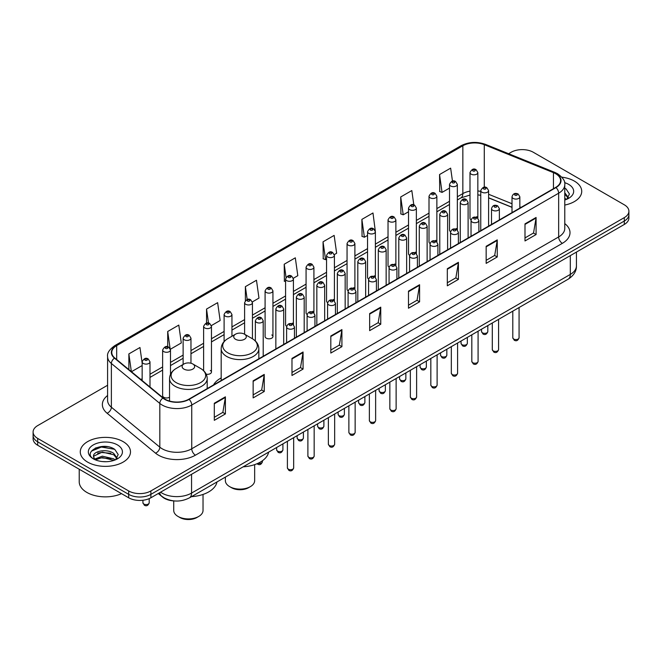 <?xml version="1.0" encoding="UTF-8"?>
<svg xmlns="http://www.w3.org/2000/svg" width="662" height="662" viewBox="0 0 662 662"><rect width="100%" height="100%" fill="white"/><g stroke="black" fill="none" stroke-linecap="round" stroke-linejoin="round"><path stroke-width="0.99" d="M221.182 377.936A27.721 16.004 0 0 0 213.536 384.945M456.201 228.481A3.922 2.267 0 0 1 457.343 229.987L457.351 184.384A3.922 2.267 180 0 1 454.926 186.477A3.922 2.267 180 0 1 450.648 185.989A3.922 2.267 180 0 1 449.506 184.384L449.506 230.086A3.922 2.267 0 0 0 450.607 231.659M436.862 241.82L436.862 196.217A3.922 2.267 180 0 1 434.438 198.31A3.922 2.267 180 0 1 430.159 197.822A3.922 2.267 180 0 1 429.009 196.217L429.009 241.92A3.922 2.267 0 0 0 430.118 243.492M415.215 252.148A3.922 2.267 0 0 1 416.365 253.645L416.365 208.05A3.922 2.267 180 0 1 413.949 210.144A3.922 2.267 180 0 1 409.67 209.647A3.922 2.267 180 0 1 408.52 208.05L408.52 253.745A3.922 2.267 0 0 0 409.629 255.325M394.726 263.973A3.922 2.267 0 0 1 395.876 265.479L395.876 219.875A3.922 2.267 180 0 1 393.451 221.969A3.922 2.267 180 0 1 389.182 221.48A3.922 2.267 180 0 1 388.031 219.875L388.031 265.578A3.922 2.267 0 0 0 389.132 267.15M374.237 275.806A3.922 2.267 0 0 1 375.379 277.304L375.387 231.708A3.922 2.267 180 0 1 372.963 233.802A3.922 2.267 180 0 1 368.693 233.305A3.922 2.267 180 0 1 367.542 231.708L367.542 277.403A3.922 2.267 0 0 0 368.643 278.983M354.898 289.137L354.898 243.542A3.922 2.267 180 0 1 352.474 245.627A3.922 2.267 180 0 1 348.195 245.139A3.922 2.267 180 0 1 347.053 243.542L347.053 289.236A3.922 2.267 0 0 0 348.154 290.808M333.259 299.464A3.922 2.267 0 0 1 334.401 300.962L334.409 255.367A3.922 2.267 180 0 1 331.985 257.46A3.922 2.267 180 0 1 327.707 256.972A3.922 2.267 180 0 1 326.556 255.367L326.556 301.069A3.922 2.267 0 0 0 327.665 302.642M312.762 311.297A3.922 2.267 0 0 1 313.912 312.795L313.912 267.2A3.922 2.267 180 0 1 311.496 269.293A3.922 2.267 180 0 1 307.218 268.797A3.922 2.267 180 0 1 306.067 267.2L306.067 312.894A3.922 2.267 0 0 0 307.176 314.475M292.273 323.122A3.922 2.267 0 0 1 293.423 324.628L293.423 279.025A3.922 2.267 180 0 1 290.999 281.118A3.922 2.267 180 0 1 286.729 280.63A3.922 2.267 180 0 1 285.579 279.025L285.579 324.728A3.922 2.267 0 0 0 286.679 326.3M272.934 336.561L272.934 290.858A3.922 2.267 180 0 1 270.51 292.952A3.922 2.267 180 0 1 266.24 292.463A3.922 2.267 180 0 1 265.09 290.858L265.09 336.561A3.922 2.267 0 0 0 266.24 338.158A3.922 2.267 0 0 0 270.51 338.646A3.922 2.267 0 0 0 272.934 336.561A3.922 2.267 0 0 0 271.784 334.955M170.482 374.361L170.482 350.008A3.922 2.267 180 0 1 168.057 352.101A3.922 2.267 180 0 1 163.787 351.613A3.922 2.267 180 0 1 162.637 350.008L162.637 395.711A3.922 2.267 0 0 0 163.787 397.308A3.922 2.267 0 0 0 169.546 397.175M476.69 216.656A3.922 2.267 0 0 1 477.832 218.154L477.84 172.559A3.922 2.267 180 0 1 475.415 174.652A3.922 2.267 180 0 1 471.145 174.156A3.922 2.267 180 0 1 469.995 172.559L469.995 218.253A3.922 2.267 0 0 0 471.096 219.834M512.007 207.355L488.606 197.897M436.854 241.812A3.922 2.267 0 0 0 435.712 240.314M354.89 289.137A3.922 2.267 0 0 0 353.748 287.631M206.188 374.171A3.922 2.267 0 0 0 211.459 372.044A3.922 2.267 0 0 0 210.309 370.447M174.379 500.944A15.689 9.061 180 0 1 162.62 497.104L158.268 493.513M107.476 446.684A20.919 12.082 0 0 0 95.229 448.141M107.592 385.251L37.693 425.6A15.689 9.061 0 0 0 33.1 432.013L33.1 438.84A15.689 9.061 0 0 0 37.693 445.253L128.685 497.783A15.689 9.061 0 0 0 150.878 497.783L624.307 224.451A15.689 9.061 0 0 0 628.9 218.038L628.9 214.629A15.689 9.061 0 0 1 624.307 221.034A15.689 9.061 0 0 0 628.9 214.629L628.9 211.211A15.689 9.061 0 0 0 624.307 204.806L533.315 152.268A15.689 9.061 0 0 0 511.122 152.268L508.623 153.716M33.1 432.013A15.689 9.061 0 0 0 37.693 438.418L128.685 490.947A15.689 9.061 0 0 0 150.878 490.947L150.878 494.365L624.307 221.034L150.878 494.365A15.689 9.061 0 0 1 128.685 494.365A15.689 9.061 0 0 0 150.878 494.365L150.878 497.783M37.693 438.418L37.693 441.835L128.685 494.365L37.693 441.835A15.689 9.061 0 0 1 33.1 435.422A15.689 9.061 0 0 0 37.693 441.835L37.693 445.253M574.376 181.098A25.106 14.498 0 0 0 561.831 177.168A25.106 14.498 0 0 1 574.376 181.098A25.106 14.498 0 0 1 581.724 191.351A25.106 14.498 0 0 0 574.376 181.098M123.132 441.62A25.106 14.498 0 0 0 95.775 438.476A25.106 14.498 0 0 0 80.276 451.865A25.106 14.498 0 0 0 87.624 462.117A25.106 14.498 0 0 0 114.989 465.262A25.106 14.498 0 0 0 130.488 451.865A25.106 14.498 0 0 0 123.132 441.62A25.106 14.498 0 0 0 95.775 438.476A25.106 14.498 0 0 0 80.276 451.865A25.106 14.498 0 0 0 87.624 462.117A25.106 14.498 0 0 0 114.989 465.262A25.106 14.498 0 0 0 130.488 451.865A25.106 14.498 0 0 0 123.132 441.62M555.691 173.734A16.74 9.665 180 0 1 560.598 180.569A16.74 9.665 180 0 1 555.691 187.396L188.786 399.227A16.74 9.665 180 0 1 163.241 397.936L114.799 358.001A16.74 9.665 180 0 1 111.77 352.457A16.74 9.665 180 0 1 116.677 345.622L462.846 145.764A16.74 9.665 180 0 1 484.278 144.68L553.457 172.65A16.74 9.665 180 0 1 555.691 173.734M555.989 173.56A17.154 9.905 0 0 0 553.697 172.451L484.518 144.482A17.154 9.905 0 0 0 462.548 145.599L116.38 345.456A17.154 9.905 0 0 0 114.46 358.142L162.893 398.077A17.154 9.905 0 0 0 189.084 399.401L555.989 187.569A17.154 9.905 0 0 0 555.989 173.56M214.306 403.249L214.306 420.329L225.403 413.924L225.403 396.836L214.306 403.249M214.306 417.3L222.854 412.36L225.361 397.407A4.187 2.416 -120 0 0 225.403 396.836M222.78 412.409L225.403 413.924M253.141 380.824L253.141 397.903L264.237 391.499L264.237 374.419L253.141 380.824M253.141 394.875L261.689 389.943L264.196 374.982A4.187 2.416 -120 0 0 264.237 374.419M261.614 389.984L264.237 391.499M291.975 358.399L291.975 375.486L303.072 369.082L303.072 351.994L291.975 358.399M291.975 372.458L300.523 367.518L303.031 352.565A4.187 2.416 -120 0 0 303.072 351.994M300.449 367.567L303.072 369.082M330.818 335.982L330.818 353.061L341.915 346.656L341.915 329.577L330.818 335.982M330.818 350.033L339.358 345.101L341.865 330.139A4.187 2.416 -120 0 0 341.915 329.577M339.283 345.142L341.915 346.656M524.991 223.872L524.991 240.951L536.088 234.547L536.088 217.467L524.991 223.872M524.991 237.923L533.539 232.991L536.046 218.03A4.187 2.416 -120 0 0 536.088 217.467M533.464 233.032L536.088 234.547M486.156 246.297L486.156 263.377L497.253 256.972L497.253 239.884L486.156 246.297M486.156 260.348L494.704 255.408L497.212 240.455A4.187 2.416 -120 0 0 497.253 239.884M494.63 255.458L497.253 256.972M447.322 268.714L447.322 285.802L458.418 279.389L458.418 262.309L447.322 268.714M447.322 282.765L455.87 277.833L458.377 262.872A4.187 2.416 -120 0 0 458.418 262.309M455.795 277.875L458.418 279.389M408.487 291.139L408.487 308.219L419.584 301.814L419.584 284.734L408.487 291.139M408.487 305.19L417.035 300.258L419.534 285.297A4.187 2.416 -120 0 0 419.584 284.734M416.961 300.3L419.584 301.814M369.653 313.556L369.653 330.644L380.749 324.239L380.749 307.151L369.653 313.556M369.653 327.607L378.201 322.675L380.7 307.722A4.187 2.416 -120 0 0 380.749 307.151M378.126 322.717L380.749 324.239M564.777 205.055A25.106 14.498 0 0 0 581.724 191.351A25.106 14.498 0 0 1 564.777 205.055M150.878 490.947L624.307 217.616A15.689 9.061 0 0 0 628.9 211.211M211.368 325.588L220.14 320.516L217.632 302.666L206.544 309.071L206.544 323.081M170.382 349.246L181.305 342.941L178.798 325.092L167.701 331.497L167.701 346.78M142.148 363.041L139.963 347.509L128.867 353.913L128.867 369.603M334.31 254.605L336.652 253.248L334.144 235.399L323.048 241.812L323.23 258.792M375.288 230.947L372.979 212.982L361.882 219.387L362.064 236.367M413.824 204.881L411.814 190.557L400.717 196.962L400.899 213.942M452.469 181.115L450.648 168.14L439.56 174.545L439.733 191.525M252.346 301.922L258.974 298.099L256.475 280.249L245.379 286.654L245.379 300.639M293.324 278.263L297.809 275.673L295.31 257.824L284.213 264.229L284.387 281.209M285.579 281.656L284.213 281.143M284.213 264.229L286.058 277.378M323.048 241.812L325.555 259.661L326.556 259.074M325.555 259.661L323.048 258.726M361.882 219.387L364.39 237.236L367.542 235.415M364.39 237.236L361.882 236.301M400.717 196.962L403.224 214.819L408.52 211.757M403.224 214.819L400.717 213.876M439.56 174.545L442.059 192.394L449.506 188.099M442.059 192.394L439.56 191.459M245.379 286.654L247.183 299.505M206.544 309.071L208.505 323.073M167.701 331.497L170.093 348.518M131.448 371.721L142.148 365.548M128.867 353.913L131.357 371.655M564.777 198.186L566.366 199.428M564.777 199.543L565.232 199.85M564.777 192.766L568.377 197.59M564.777 194.123L568.112 197.938M564.777 199.998A17.055 9.847 0 0 0 568.675 198.31A17.055 9.847 0 0 0 568.675 184.384A17.055 9.847 0 0 0 564.587 182.646M566.763 199.262L569.436 194.016L566.06 188.927M564.777 188.289L565.828 188.769M225.37 477.103L225.37 480.653A14.647 8.457 0 0 0 229.656 486.636L231.51 487.704A12.032 6.943 0 0 0 248.523 487.704L250.368 486.636A14.647 8.457 0 0 0 254.655 480.653L254.655 464.625M231.51 487.704L229.656 486.636A14.647 8.457 0 0 0 250.368 486.636M235.573 339.292A6.281 3.624 0 0 0 244.452 339.292A6.281 3.624 0 0 0 244.452 334.161L252.247 338.663A17.295 9.988 0 0 1 252.247 352.788A17.295 9.988 0 0 1 227.778 352.788A17.295 9.988 0 0 1 227.778 338.663C223.524 341.195 221.323 344.554 221.182 348.75A18.834 10.873 0 0 0 226.694 356.437A18.834 10.873 0 0 0 247.216 358.787A18.834 10.873 0 0 0 258.842 348.75C258.701 344.554 256.508 341.195 252.247 338.663L244.452 334.161A6.281 3.624 0 0 0 235.573 334.161A6.281 3.624 0 0 0 235.573 339.292M243.136 466.842A28.772 16.608 0 0 0 268.615 452.138M173.734 500.911L173.734 510.468A14.647 8.457 0 0 0 178.02 516.443L179.874 517.51A12.032 6.943 0 0 0 196.887 517.51L198.732 516.443A14.647 8.457 0 0 0 203.027 510.468L203.027 494.44M179.874 517.51L178.02 516.443A14.647 8.457 0 0 0 198.732 516.443M183.945 369.098A6.281 3.624 0 0 0 192.816 369.098A6.281 3.624 0 0 0 192.816 363.976L200.611 368.477A17.295 9.988 0 0 1 200.611 382.595A17.295 9.988 0 0 1 176.15 382.595A17.295 9.988 0 0 1 176.15 368.477C171.888 371.001 169.687 374.369 169.546 378.556A18.834 10.873 0 0 0 175.066 386.244A18.834 10.873 0 0 0 195.588 388.602A18.834 10.873 0 0 0 207.206 378.556C207.074 374.369 204.872 371.001 200.611 368.477L192.816 363.976A6.281 3.624 0 0 0 183.945 363.976A6.281 3.624 0 0 0 183.945 369.098M191.5 496.657A28.772 16.608 0 0 0 216.979 481.944M79.225 469.226L79.225 481.762A26.157 15.102 0 0 0 86.888 492.445A26.157 15.102 0 0 0 121.518 493.645M102.527 461.579L106.508 461.695M94.707 459.072L102.32 456.168L113.74 458.84L115.13 459.949M95.402 459.809L102.32 457.525L113.996 460.371M94.823 459.602L93.599 456.739A11.825 6.827 0 0 0 95.51 459.9M117.141 458.112L113.74 453.412C106.648 448.124 92.043 451.393 93.599 456.739L93.557 456.217M93.632 456.904L93.963 456.027L102.32 452.105L113.74 454.769L116.868 458.46M115.527 459.784L118.2 454.537L114.824 449.44C102.858 440.842 81.591 452.179 93.872 459.13L94.476 459.502M117.439 444.905A17.055 9.847 0 0 0 93.325 444.905A17.055 9.847 0 0 0 93.325 458.832A17.055 9.847 0 0 0 117.439 458.832A17.055 9.847 0 0 0 117.439 444.905M91.373 451.153L101.394 447.04L114.592 449.291M97.628 453.147L101.394 452.469L110.811 453.28M97.628 458.576L101.394 457.889L110.811 458.7M160.568 492.189A20.919 12.082 0 0 0 161.975 493.082A20.919 12.082 0 0 0 191.558 493.082L570.305 274.416A20.919 12.082 0 0 0 576.428 265.876C576.585 271.064 573.822 275.508 568.137 279.207L189.39 497.874A10.46 6.041 60 0 0 191.558 493.082L191.558 474.29M570.305 255.623L570.305 274.416A10.46 6.041 60 0 1 568.137 279.207M159.716 492.677A10.46 7.001 129.5 0 0 161.545 496.078L158.367 493.455M624.307 224.451L624.307 217.616M128.685 497.783L128.685 490.947M564.777 223.607A26.157 15.102 180 0 1 562.352 243.343L195.447 455.175A5.23 3.02 60 0 1 191.748 448.77L558.654 236.938A20.919 12.082 0 0 0 564.777 228.398L564.777 184.665A20.919 12.082 180 0 1 558.654 193.205A5.23 3.02 -120 0 0 555.989 187.569M195.447 455.175A26.157 15.102 180 0 1 158.458 455.175A26.157 15.102 180 0 1 155.529 453.164L107.087 413.22A26.157 15.102 180 0 1 107.592 395.504M162.157 448.77A20.919 12.082 0 0 0 191.748 448.77L191.748 405.036A20.919 12.082 180 0 1 159.815 403.423L111.373 363.488A20.919 12.082 180 0 1 107.592 356.553L107.592 400.295A20.919 12.082 0 0 0 111.373 407.221L159.815 447.156A20.919 12.082 0 0 0 162.157 448.77M564.777 184.665C565.48 181.396 563.072 177.755 557.569 173.725L554.822 172.393A5.23 2.449 112 0 0 553.697 172.451M554.822 172.393L485.643 144.432C476.979 141.362 468.754 141.809 460.967 145.764A5.23 3.02 60 0 1 462.548 145.599M116.38 345.456A5.23 3.02 -120 0 0 114.799 345.622C109.371 349.528 106.963 353.169 107.592 356.553M114.46 358.142A5.23 3.5 129.5 0 0 111.373 363.488L111.373 407.221A5.23 3.5 -50.5 0 1 107.087 413.22M485.643 144.432A5.23 2.449 112 0 0 484.518 144.482M162.893 398.077A5.23 3.5 129.5 0 0 159.815 403.423L159.815 447.156A5.23 3.5 -50.5 0 1 155.529 453.164M189.084 399.401A5.23 3.02 60 0 1 191.748 405.036L558.654 193.205L558.654 236.938A5.23 3.02 60 0 0 562.352 243.343M116.677 345.622L116.677 359.549M553.457 172.65L553.457 188.687M484.278 144.68L484.278 187.247M521.068 207.388L519.852 206.9M512.007 203.731L488.606 194.264M480.753 191.426A16.74 9.665 0 0 0 477.84 190.946M469.995 191.153A16.74 9.665 0 0 0 462.846 193.602L457.351 196.771M462.846 145.764L462.846 193.602A9.417 5.437 60 0 1 460.893 197.913L457.351 199.957M449.506 201.298L436.862 208.604M429.009 213.131L416.365 220.429M408.52 224.964L395.876 232.263M388.031 236.789L375.387 244.096M367.542 248.622L354.898 255.921M347.053 260.456L334.409 267.754M326.556 272.281L313.912 279.579M306.067 284.114L293.423 291.412M285.579 295.939L272.934 303.246M265.09 307.772L252.445 315.071M244.601 319.605L231.948 326.904M224.104 331.43L211.459 338.737M203.615 343.264L190.97 350.562M183.126 355.097L170.482 362.395M162.637 366.922L149.993 374.22M142.148 378.755L140.865 379.492M369.653 314.102L380.7 307.722M408.487 291.677L419.534 285.297M447.322 269.26L458.377 262.872M486.156 246.835L497.212 240.455M524.991 224.41L536.046 218.03M330.818 336.519L341.865 330.139M291.975 358.945L303.031 352.565M253.141 381.362L264.196 374.982M214.306 403.787L225.361 397.407M519.074 337.752C518.04 340.574 516.434 341.402 514.258 340.235L512.793 337.752A3.136 1.812 0 0 0 513.712 339.035A3.136 1.812 0 0 0 517.138 339.424A3.136 1.812 0 0 0 519.074 337.752L519.074 307.532M513.158 198.418A3.922 2.267 180 0 1 512.007 196.813C513.009 193.594 515.061 192.667 518.164 194.016L519.852 196.813A3.922 2.267 180 0 1 517.436 198.906A3.922 2.267 180 0 1 513.158 198.418M516.856 194.148A1.307 0.753 0 0 0 515.011 194.148A1.307 0.753 0 0 0 515.011 195.216A1.307 0.753 0 0 0 516.856 195.216A1.307 0.753 0 0 0 516.856 194.148M498.577 349.586C497.551 352.407 495.946 353.235 493.761 352.06L492.305 349.586A3.136 1.812 0 0 0 493.223 350.868A3.136 1.812 0 0 0 496.641 351.257A3.136 1.812 0 0 0 498.577 349.586L498.577 319.365M492.669 210.251A3.922 2.267 180 0 1 491.518 208.646C492.52 205.427 494.572 204.492 497.675 205.849L499.363 208.646A3.922 2.267 180 0 1 496.947 210.739A3.922 2.267 180 0 1 492.669 210.251M496.368 205.973A1.307 0.753 0 0 0 494.514 205.973A1.307 0.753 0 0 0 494.514 207.04A1.307 0.753 0 0 0 496.368 207.04A1.307 0.753 0 0 0 496.368 205.973M478.088 361.411C477.054 364.241 475.448 365.06 473.272 363.893L471.816 361.411A3.136 1.812 0 0 0 472.734 362.693A3.136 1.812 0 0 0 476.152 363.09A3.136 1.812 0 0 0 478.088 361.411L478.088 331.19M472.18 222.076A3.922 2.267 180 0 1 471.03 220.479C472.031 217.26 474.083 216.325 477.186 217.674L478.874 220.479A3.922 2.267 180 0 1 476.45 222.564A3.922 2.267 180 0 1 472.18 222.076M475.879 217.806A1.307 0.753 0 0 0 474.025 217.806A1.307 0.753 0 0 0 474.025 218.874A1.307 0.753 0 0 0 475.879 218.874A1.307 0.753 0 0 0 475.879 217.806M457.599 373.244C456.565 376.066 454.959 376.893 452.783 375.726L451.327 373.244A3.136 1.812 0 0 0 452.245 374.526A3.136 1.812 0 0 0 455.663 374.915A3.136 1.812 0 0 0 457.599 373.244L457.599 343.024M451.691 233.909A3.922 2.267 180 0 1 450.541 232.304C451.542 229.085 453.594 228.158 456.697 229.507L458.385 232.304A3.922 2.267 180 0 1 455.961 234.398A3.922 2.267 180 0 1 451.691 233.909M455.39 229.64A1.307 0.753 0 0 0 453.536 229.64A1.307 0.753 0 0 0 453.536 230.707A1.307 0.753 0 0 0 455.39 230.707A1.307 0.753 0 0 0 455.39 229.64M437.11 385.077C436.076 387.899 434.471 388.726 432.294 387.551L430.83 385.077A3.136 1.812 0 0 0 431.748 386.36A3.136 1.812 0 0 0 435.174 386.749A3.136 1.812 0 0 0 437.11 385.077L437.11 354.857M431.194 245.734A3.922 2.267 180 0 1 430.052 244.137C431.053 240.918 433.105 239.983 436.2 241.34L437.896 244.137A3.922 2.267 180 0 1 435.472 246.231A3.922 2.267 180 0 1 431.194 245.734M434.893 241.465A1.307 0.753 0 0 0 433.047 241.465A1.307 0.753 0 0 0 433.047 242.532A1.307 0.753 0 0 0 434.893 242.532A1.307 0.753 0 0 0 434.893 241.465M416.621 396.902C415.587 399.724 413.982 400.551 411.805 399.385L410.341 396.902A3.136 1.812 0 0 0 411.259 398.185A3.136 1.812 0 0 0 414.685 398.582A3.136 1.812 0 0 0 416.621 396.902L416.621 366.682M410.705 257.568A3.922 2.267 180 0 1 409.555 255.962C410.556 252.743 412.608 251.817 415.711 253.165L417.399 255.962A3.922 2.267 180 0 1 414.983 258.056A3.922 2.267 180 0 1 410.705 257.568M414.404 253.298A1.307 0.753 0 0 0 412.558 253.298A1.307 0.753 0 0 0 412.558 254.365A1.307 0.753 0 0 0 414.404 254.365A1.307 0.753 0 0 0 414.404 253.298M396.124 408.735C395.098 411.557 393.493 412.385 391.308 411.21L389.852 408.735A3.136 1.812 0 0 0 390.77 410.018A3.136 1.812 0 0 0 394.188 410.407A3.136 1.812 0 0 0 396.124 408.735L396.124 378.515M390.216 269.401A3.922 2.267 180 0 1 389.066 267.796C390.067 264.577 392.119 263.642 395.222 264.999L396.91 267.796A3.922 2.267 180 0 1 394.494 269.889A3.922 2.267 180 0 1 390.216 269.401M393.915 265.131A1.307 0.753 0 0 0 392.061 265.131A1.307 0.753 0 0 0 392.061 266.198A1.307 0.753 0 0 0 393.915 266.198A1.307 0.753 0 0 0 393.915 265.131M375.635 420.569C374.601 423.39 372.996 424.218 370.819 423.043L369.363 420.569A3.136 1.812 0 0 0 370.281 421.843A3.136 1.812 0 0 0 373.699 422.24A3.136 1.812 0 0 0 375.635 420.569L375.635 390.348M369.727 281.226A3.922 2.267 180 0 1 368.577 279.629C369.578 276.41 371.63 275.475 374.733 276.824L376.421 279.629A3.922 2.267 180 0 1 373.997 281.722A3.922 2.267 180 0 1 369.727 281.226M373.426 276.956A1.307 0.753 0 0 0 371.572 276.956A1.307 0.753 0 0 0 371.572 278.023A1.307 0.753 0 0 0 373.426 278.023A1.307 0.753 0 0 0 373.426 276.956M355.146 432.394C354.112 435.215 352.507 436.043 350.33 434.876L348.874 432.394A3.136 1.812 0 0 0 349.793 433.676A3.136 1.812 0 0 0 353.21 434.065A3.136 1.812 0 0 0 355.146 432.394L355.146 402.173M349.238 293.059A3.922 2.267 180 0 1 348.088 291.454C349.089 288.235 351.141 287.308 354.244 288.657L355.933 291.454A3.922 2.267 180 0 1 353.508 293.547A3.922 2.267 180 0 1 349.238 293.059M352.937 288.789A1.307 0.753 0 0 0 351.083 288.789A1.307 0.753 0 0 0 351.083 289.857A1.307 0.753 0 0 0 352.937 289.857A1.307 0.753 0 0 0 352.937 288.789M334.658 444.227C333.623 447.049 332.018 447.876 329.841 446.701L328.377 444.227A3.136 1.812 0 0 0 329.295 445.509A3.136 1.812 0 0 0 332.721 445.898A3.136 1.812 0 0 0 334.658 444.227L334.658 414.007M328.741 304.884A3.922 2.267 180 0 1 327.591 303.287C328.6 300.068 330.652 299.133 333.747 300.49L335.444 303.287A3.922 2.267 180 0 1 333.019 305.381A3.922 2.267 180 0 1 328.741 304.884M332.44 300.614A1.307 0.753 0 0 0 330.595 300.614A1.307 0.753 0 0 0 330.595 301.682A1.307 0.753 0 0 0 332.44 301.682A1.307 0.753 0 0 0 332.44 300.614M314.169 456.052C313.134 458.882 311.529 459.701 309.353 458.534L307.888 456.052A3.136 1.812 0 0 0 308.806 457.334A3.136 1.812 0 0 0 312.232 457.732A3.136 1.812 0 0 0 314.169 456.052L314.169 425.832M308.252 316.717A3.922 2.267 180 0 1 307.102 315.12C308.103 311.901 310.155 310.966 313.258 312.315L314.947 315.12A3.922 2.267 180 0 1 312.53 317.206A3.922 2.267 180 0 1 308.252 316.717M311.951 312.447A1.307 0.753 0 0 0 310.106 312.447A1.307 0.753 0 0 0 310.106 313.515A1.307 0.753 0 0 0 311.951 313.515A1.307 0.753 0 0 0 311.951 312.447M293.671 467.885C292.645 470.707 291.04 471.534 288.855 470.368L287.399 467.885A3.136 1.812 0 0 0 288.318 469.168A3.136 1.812 0 0 0 291.735 469.557A3.136 1.812 0 0 0 293.671 467.885L293.671 437.665M287.763 328.551A3.922 2.267 180 0 1 286.613 326.945C287.614 323.726 289.666 322.791 292.769 324.148L294.458 326.945A3.922 2.267 180 0 1 292.041 329.039A3.922 2.267 180 0 1 287.763 328.551M291.462 324.281A1.307 0.753 0 0 0 289.608 324.281A1.307 0.753 0 0 0 289.608 325.348A1.307 0.753 0 0 0 291.462 325.348A1.307 0.753 0 0 0 291.462 324.281M482.457 332.82A3.136 1.812 0 0 0 485.883 333.218A3.136 1.812 0 0 0 487.82 331.538C486.785 334.36 485.18 335.187 483.003 334.02L481.539 331.538A3.136 1.812 0 0 0 482.457 332.82M488.606 226.131L488.606 190.598A3.922 2.267 180 0 1 486.181 192.692A3.922 2.267 180 0 1 481.903 192.203A3.922 2.267 180 0 1 480.753 190.598L480.753 230.666M483.757 189.001A1.307 0.753 0 0 0 485.602 189.001A1.307 0.753 0 0 0 485.602 187.934A1.307 0.753 0 0 0 483.757 187.934A1.307 0.753 0 0 0 483.757 189.001M461.968 344.654A3.136 1.812 0 0 0 465.386 345.043A3.136 1.812 0 0 0 467.331 343.371C466.296 346.193 464.691 347.02 462.515 345.845L461.05 343.371A3.136 1.812 0 0 0 461.968 344.654M468.108 237.964L468.108 202.431A3.922 2.267 180 0 1 465.692 204.525A3.922 2.267 180 0 1 461.414 204.037A3.922 2.267 180 0 1 460.264 202.431L460.264 242.491M463.268 200.826A1.307 0.753 0 0 0 465.113 200.826A1.307 0.753 0 0 0 465.113 199.758A1.307 0.753 0 0 0 463.268 199.758A1.307 0.753 0 0 0 463.268 200.826M441.48 356.479A3.136 1.812 0 0 0 444.897 356.876A3.136 1.812 0 0 0 446.833 355.204C445.799 358.026 444.202 358.845 442.017 357.679L440.561 355.204A3.136 1.812 0 0 0 441.48 356.479M447.62 249.789L447.62 214.265A3.922 2.267 180 0 1 445.203 216.358A3.922 2.267 180 0 1 440.925 215.862A3.922 2.267 180 0 1 439.775 214.265L439.775 254.324M442.77 212.659A1.307 0.753 0 0 0 444.624 212.659A1.307 0.753 0 0 0 444.624 211.592A1.307 0.753 0 0 0 442.77 211.592A1.307 0.753 0 0 0 442.77 212.659M420.991 368.312A3.136 1.812 0 0 0 424.408 368.701A3.136 1.812 0 0 0 426.345 367.029C425.31 369.851 423.705 370.679 421.529 369.512L420.072 367.029A3.136 1.812 0 0 0 420.991 368.312M427.131 261.622L427.131 226.09A3.922 2.267 180 0 1 424.706 228.183A3.922 2.267 180 0 1 420.436 227.695A3.922 2.267 180 0 1 419.286 226.09L419.286 266.157M422.282 224.492A1.307 0.753 0 0 0 424.135 224.492A1.307 0.753 0 0 0 424.135 223.425A1.307 0.753 0 0 0 422.282 223.425A1.307 0.753 0 0 0 422.282 224.492M400.502 380.145A3.136 1.812 0 0 0 403.919 380.534A3.136 1.812 0 0 0 405.856 378.863C404.821 381.684 403.216 382.512 401.04 381.337L399.575 378.863A3.136 1.812 0 0 0 400.502 380.145M406.642 273.456L406.642 237.923A3.922 2.267 180 0 1 404.217 240.016A3.922 2.267 180 0 1 399.939 239.52A3.922 2.267 180 0 1 398.797 237.923L398.797 277.982M401.793 236.317A1.307 0.753 0 0 0 403.638 236.317A1.307 0.753 0 0 0 403.638 235.25A1.307 0.753 0 0 0 401.793 235.25A1.307 0.753 0 0 0 401.793 236.317M380.005 391.97A3.136 1.812 0 0 0 383.43 392.367A3.136 1.812 0 0 0 385.367 390.688C384.332 393.509 382.727 394.337 380.551 393.17L379.086 390.688A3.136 1.812 0 0 0 380.005 391.97M386.153 285.281L386.153 249.756A3.922 2.267 180 0 1 383.728 251.841A3.922 2.267 180 0 1 379.45 251.353A3.922 2.267 180 0 1 378.3 249.756L378.3 289.815M381.304 248.151A1.307 0.753 0 0 0 383.149 248.151A1.307 0.753 0 0 0 383.149 247.083A1.307 0.753 0 0 0 381.304 247.083A1.307 0.753 0 0 0 381.304 248.151M359.516 403.803A3.136 1.812 0 0 0 362.933 404.192A3.136 1.812 0 0 0 364.878 402.521C363.843 405.343 362.238 406.17 360.062 405.003L358.597 402.521A3.136 1.812 0 0 0 359.516 403.803M365.656 297.114L365.656 261.581A3.922 2.267 180 0 1 363.239 263.675A3.922 2.267 180 0 1 358.961 263.186A3.922 2.267 180 0 1 357.811 261.581L357.811 301.64M360.815 259.984A1.307 0.753 0 0 0 362.66 259.984A1.307 0.753 0 0 0 362.66 258.916A1.307 0.753 0 0 0 360.815 258.916A1.307 0.753 0 0 0 360.815 259.984M339.027 415.628A3.136 1.812 0 0 0 342.444 416.026A3.136 1.812 0 0 0 344.381 414.354C343.346 417.176 341.741 418.003 339.565 416.828L338.108 414.354A3.136 1.812 0 0 0 339.027 415.628M345.167 308.947L345.167 273.414A3.922 2.267 180 0 1 342.75 275.508A3.922 2.267 180 0 1 338.472 275.011A3.922 2.267 180 0 1 337.322 273.414L337.322 313.474M340.318 271.809A1.307 0.753 0 0 0 342.171 271.809A1.307 0.753 0 0 0 342.171 270.741A1.307 0.753 0 0 0 340.318 270.741A1.307 0.753 0 0 0 340.318 271.809M318.538 427.462A3.136 1.812 0 0 0 321.955 427.859A3.136 1.812 0 0 0 323.892 426.179C322.857 429.001 321.252 429.828 319.076 428.662L317.619 426.179A3.136 1.812 0 0 0 318.538 427.462M324.678 320.772L324.678 285.239A3.922 2.267 180 0 1 322.253 287.333A3.922 2.267 180 0 1 317.983 286.845A3.922 2.267 180 0 1 316.833 285.239L316.833 325.307M319.829 283.642A1.307 0.753 0 0 0 321.682 283.642A1.307 0.753 0 0 0 321.682 282.575A1.307 0.753 0 0 0 319.829 282.575A1.307 0.753 0 0 0 319.829 283.642M298.049 439.295A3.136 1.812 0 0 0 301.467 439.684A3.136 1.812 0 0 0 303.403 438.012C302.368 440.834 300.763 441.662 298.587 440.487L297.122 438.012A3.136 1.812 0 0 0 298.049 439.295M304.189 332.605L304.189 297.072A3.922 2.267 180 0 1 301.764 299.166A3.922 2.267 180 0 1 297.486 298.678A3.922 2.267 180 0 1 296.344 297.072L296.344 337.132M299.34 295.467A1.307 0.753 0 0 0 301.185 295.467A1.307 0.753 0 0 0 301.185 294.4A1.307 0.753 0 0 0 299.34 294.4A1.307 0.753 0 0 0 299.34 295.467M277.552 451.12A3.136 1.812 0 0 0 280.978 451.517A3.136 1.812 0 0 0 282.914 449.837C281.88 452.667 280.274 453.487 278.098 452.32L276.633 449.837A3.136 1.812 0 0 0 277.552 451.12M283.7 344.43L283.7 308.906A3.922 2.267 180 0 1 281.276 310.999A3.922 2.267 180 0 1 276.997 310.503A3.922 2.267 180 0 1 275.847 308.906L275.847 348.965M278.851 307.3A1.307 0.753 0 0 0 280.696 307.3A1.307 0.753 0 0 0 280.696 306.233A1.307 0.753 0 0 0 278.851 306.233A1.307 0.753 0 0 0 278.851 307.3M257.957 463.317A3.136 1.812 0 0 0 262.425 461.671C261.391 464.492 259.785 465.32 257.609 464.153L257.03 463.723M263.203 356.264L263.203 320.731A3.922 2.267 180 0 1 260.787 322.824A3.922 2.267 180 0 1 256.508 322.336A3.922 2.267 180 0 1 255.358 320.731L255.358 340.996M258.362 319.134A1.307 0.753 0 0 0 260.207 319.134A1.307 0.753 0 0 0 260.207 318.066A1.307 0.753 0 0 0 258.362 318.066A1.307 0.753 0 0 0 258.362 319.134M472.991 170.953A1.307 0.753 0 0 0 474.844 170.953A1.307 0.753 0 0 0 474.844 169.886A1.307 0.753 0 0 0 472.991 169.886A1.307 0.753 0 0 0 472.991 170.953M452.502 182.786A1.307 0.753 0 0 0 454.347 182.786A1.307 0.753 0 0 0 454.347 181.719A1.307 0.753 0 0 0 452.502 181.719A1.307 0.753 0 0 0 452.502 182.786M432.013 194.62A1.307 0.753 0 0 0 433.858 194.62A1.307 0.753 0 0 0 433.858 193.552A1.307 0.753 0 0 0 432.013 193.552A1.307 0.753 0 0 0 432.013 194.62M411.516 206.445A1.307 0.753 0 0 0 413.369 206.445A1.307 0.753 0 0 0 413.369 205.377A1.307 0.753 0 0 0 411.516 205.377A1.307 0.753 0 0 0 411.516 206.445M391.027 218.278A1.307 0.753 0 0 0 392.88 218.278A1.307 0.753 0 0 0 392.88 217.21A1.307 0.753 0 0 0 391.027 217.21A1.307 0.753 0 0 0 391.027 218.278M370.538 230.103A1.307 0.753 0 0 0 372.392 230.103A1.307 0.753 0 0 0 372.392 229.035A1.307 0.753 0 0 0 370.538 229.035A1.307 0.753 0 0 0 370.538 230.103M350.049 241.936A1.307 0.753 0 0 0 351.894 241.936A1.307 0.753 0 0 0 351.894 240.869A1.307 0.753 0 0 0 350.049 240.869A1.307 0.753 0 0 0 350.049 241.936M329.56 253.769A1.307 0.753 0 0 0 331.405 253.769A1.307 0.753 0 0 0 331.405 252.702A1.307 0.753 0 0 0 329.56 252.702A1.307 0.753 0 0 0 329.56 253.769M309.063 265.594A1.307 0.753 0 0 0 310.917 265.594A1.307 0.753 0 0 0 310.917 264.527A1.307 0.753 0 0 0 309.063 264.527A1.307 0.753 0 0 0 309.063 265.594M288.574 277.428A1.307 0.753 0 0 0 290.428 277.428A1.307 0.753 0 0 0 290.428 276.36A1.307 0.753 0 0 0 288.574 276.36A1.307 0.753 0 0 0 288.574 277.428M268.085 289.261A1.307 0.753 0 0 0 269.939 289.261A1.307 0.753 0 0 0 269.939 288.185A1.307 0.753 0 0 0 268.085 288.185A1.307 0.753 0 0 0 268.085 289.261M252.445 338.779L252.445 302.691A3.922 2.267 180 0 1 250.021 304.785A3.922 2.267 180 0 1 245.743 304.288A3.922 2.267 180 0 1 244.601 302.691L244.601 334.252M247.596 301.086A1.307 0.753 0 0 0 249.442 301.086A1.307 0.753 0 0 0 249.442 300.018A1.307 0.753 0 0 0 247.596 300.018A1.307 0.753 0 0 0 247.596 301.086M231.948 336.255L231.948 314.516A3.922 2.267 180 0 1 229.532 316.61A3.922 2.267 180 0 1 225.254 316.122A3.922 2.267 180 0 1 224.104 314.516L224.104 341.575M227.107 312.919A1.307 0.753 0 0 0 228.953 312.919A1.307 0.753 0 0 0 228.953 311.852A1.307 0.753 0 0 0 227.107 311.852A1.307 0.753 0 0 0 227.107 312.919M211.459 372.044L211.459 326.349A3.922 2.267 180 0 1 209.043 328.443A3.922 2.267 180 0 1 204.765 327.947A3.922 2.267 180 0 1 203.615 326.349L203.615 370.695M206.61 324.744A1.307 0.753 0 0 0 208.464 324.744A1.307 0.753 0 0 0 208.464 323.677A1.307 0.753 0 0 0 206.61 323.677A1.307 0.753 0 0 0 206.61 324.744M190.97 363.239L190.97 338.183A3.922 2.267 180 0 1 188.546 340.268A3.922 2.267 180 0 1 184.276 339.78A3.922 2.267 180 0 1 183.126 338.183L183.126 364.448M186.121 336.577A1.307 0.753 0 0 0 187.975 336.577A1.307 0.753 0 0 0 187.975 335.51A1.307 0.753 0 0 0 186.121 335.51A1.307 0.753 0 0 0 186.121 336.577M165.632 348.411A1.307 0.753 0 0 0 167.486 348.411A1.307 0.753 0 0 0 167.486 347.343A1.307 0.753 0 0 0 165.632 347.343A1.307 0.753 0 0 0 165.632 348.411M143.844 504.055A3.136 1.812 0 0 0 147.27 504.452A3.136 1.812 0 0 0 149.207 502.781C148.172 505.603 146.567 506.43 144.39 505.255L142.926 502.781A3.136 1.812 0 0 0 143.844 504.055M149.993 387.013L149.993 361.841A3.922 2.267 180 0 1 147.568 363.935A3.922 2.267 180 0 1 143.29 363.438A3.922 2.267 180 0 1 142.148 361.841L142.148 380.542M145.144 360.236A1.307 0.753 0 0 0 146.989 360.236A1.307 0.753 0 0 0 146.989 359.168A1.307 0.753 0 0 0 145.144 359.168A1.307 0.753 0 0 0 145.144 360.236M189.39 497.874C180.974 502.102 172.559 502.102 164.135 497.874L161.545 496.078M576.428 265.876L576.428 252.09M460.967 145.764L114.799 345.622M480.753 195.273L477.84 194.885M469.995 195.058L460.893 197.913M449.506 204.484L436.862 211.79M429.009 216.317L416.365 223.615M408.52 228.15L395.876 235.449M388.031 239.975L375.387 247.274M367.542 251.808L354.898 259.107M347.053 263.633L334.409 270.94M326.556 275.466L313.912 282.765M306.067 287.3L293.423 294.598M285.579 299.125L272.934 306.423M265.09 310.958L252.445 318.257M244.601 322.791L231.948 330.09M224.104 334.616L211.459 341.915M203.615 346.449L190.97 353.748M183.126 358.274L170.482 365.581M162.637 370.108L149.993 377.406M512.007 207.247L488.606 197.781M258.842 358.779L258.842 348.75M221.182 380.526L221.182 348.75M235.573 334.161L227.778 338.663M207.206 388.594L207.206 378.556M169.546 401.064L169.546 378.556M183.945 363.976L176.15 368.477M512.793 337.752L512.793 311.157M512.007 212.618L512.007 196.813M519.852 208.091L519.852 196.813M492.305 349.586L492.305 322.99M491.518 224.451L491.518 208.646M499.363 219.916L499.363 208.646M471.816 361.411L471.816 334.815M471.03 236.276L471.03 220.479M478.874 231.75L478.874 220.479M451.327 373.244L451.327 346.648M450.541 248.109L450.541 232.304M458.385 243.583L458.385 232.304M430.83 385.077L430.83 358.481M430.052 259.943L430.052 244.137M437.896 255.408L437.896 244.137M410.341 396.902L410.341 370.306M409.555 271.768L409.555 255.962M417.399 267.241L417.399 255.962M389.852 408.735L389.852 382.139M389.066 283.601L389.066 267.796M396.91 279.066L396.91 267.796M369.363 420.569L369.363 393.964M368.577 295.426L368.577 279.629M376.421 290.899L376.421 279.629M348.874 432.394L348.874 405.798M348.088 307.259L348.088 291.454M355.933 302.733L355.933 291.454M328.377 444.227L328.377 417.631M327.591 319.092L327.591 303.287M335.444 314.558L335.444 303.287M307.888 456.052L307.888 429.456M307.102 330.917L307.102 315.12M314.947 326.391L314.947 315.12M287.399 467.885L287.399 441.289M286.613 342.75L286.613 326.945M294.458 338.224L294.458 326.945M487.82 331.538L487.82 325.58M488.606 190.598L486.909 187.801C484.634 186.163 482.581 187.089 480.753 190.598M481.539 331.538L481.539 329.204M467.331 343.371L467.331 337.405M468.108 202.431L466.42 199.634C464.145 197.988 462.093 198.923 460.264 202.431M461.05 343.371L461.05 341.029M446.833 355.204L446.833 349.238M447.62 214.265L445.931 211.459C443.656 209.821 441.604 210.756 439.775 214.265M440.561 355.204L440.561 352.863M426.345 367.029L426.345 361.071M427.131 226.09L425.443 223.293C423.167 221.646 421.115 222.581 419.286 226.09M420.072 367.029L420.072 364.696M405.856 378.863L405.856 372.896M406.642 237.923L404.945 235.126C402.67 233.479 400.626 234.414 398.797 237.923M399.575 378.863L399.575 376.521M385.367 390.688L385.367 384.73M386.153 249.756L384.457 246.951C382.181 245.312 380.129 246.239 378.3 249.756M379.086 390.688L379.086 388.354M364.878 402.521L364.878 396.555M365.656 261.581L363.968 258.784C361.692 257.137 359.64 258.072 357.811 261.581M358.597 402.521L358.597 400.179M344.381 414.354L344.381 408.388M345.167 273.414L343.479 270.617C341.203 268.971 339.151 269.906 337.322 273.414M338.108 414.354L338.108 412.012M323.892 426.179L323.892 420.221M324.678 285.239L322.99 282.442C320.714 280.804 318.662 281.731 316.833 285.239M317.619 426.179L317.619 423.846M303.403 438.012L303.403 432.046M304.189 297.072L302.493 294.276C300.217 292.629 298.173 293.564 296.344 297.072M297.122 438.012L297.122 435.67M282.914 449.837L282.914 443.879M283.7 308.906L282.004 306.101C279.728 304.462 277.676 305.397 275.847 308.906M276.633 449.837L276.633 447.504M262.425 461.671L262.425 460.752M263.203 320.731L261.515 317.934C259.239 316.287 257.187 317.222 255.358 320.731M477.84 172.559L476.152 169.762C473.876 168.115 471.824 169.05 469.995 172.559M457.351 184.384L455.655 181.587C453.379 179.948 451.327 180.875 449.506 184.384M436.862 196.217L435.166 193.42C432.89 191.773 430.838 192.708 429.009 196.217M416.365 208.05L414.677 205.245C412.401 203.606 410.349 204.541 408.52 208.05M395.876 219.875L394.188 217.078C391.912 215.44 389.86 216.366 388.031 219.875M375.387 231.708L373.699 228.911C371.423 227.265 369.371 228.2 367.542 231.708M354.898 243.542L353.202 240.736C350.926 239.098 348.874 240.033 347.053 243.542M334.409 255.367L332.713 252.57C330.437 250.923 328.385 251.858 326.556 255.367M313.912 267.2L312.224 264.403C309.948 262.756 307.896 263.691 306.067 267.2M293.423 279.025L291.735 276.228C289.459 274.589 287.407 275.516 285.579 279.025M272.934 290.858L271.246 288.061C268.971 286.414 266.918 287.349 265.09 290.858M252.445 302.691L250.749 299.886C248.473 298.248 246.421 299.183 244.601 302.691M231.948 314.516L230.26 311.719C227.985 310.081 225.932 311.008 224.104 314.516M211.459 326.349L209.771 323.553C207.496 321.906 205.443 322.841 203.615 326.349M190.97 338.183L189.282 335.377C187.007 333.739 184.955 334.674 183.126 338.183M170.482 350.008L168.793 347.211C166.518 345.564 164.466 346.499 162.637 350.008M149.207 502.781L149.207 498.618M149.993 361.841L148.296 359.044C146.021 357.397 143.968 358.332 142.148 361.841M142.926 502.781L142.926 500.249"/></g></svg>
